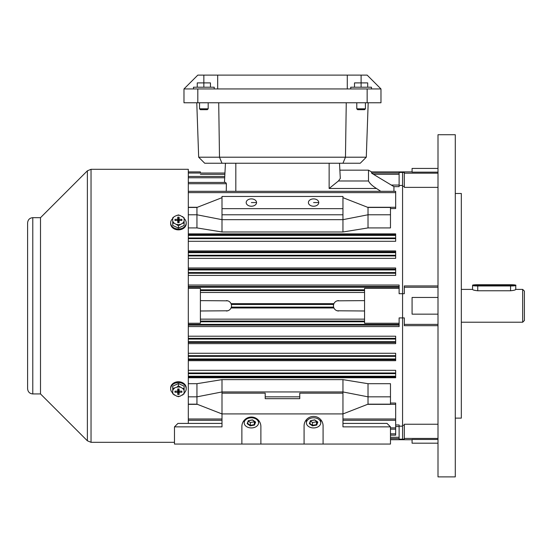 <?xml version="1.0" encoding="UTF-8"?>
<svg xmlns="http://www.w3.org/2000/svg" width="552" height="552" viewBox="0 0 552 552"><rect width="100%" height="100%" fill="white"/><g stroke="black" fill="none" stroke-linecap="round" stroke-linejoin="round"><path stroke-width="0.83" d="M176.75 215.425L178.427 215.218A5.858 4.678 0 0 0 176.75 215.425L174.404 216.508A5.858 4.678 0 0 0 172.728 218.827L172.728 217.743M184.126 218.599A7.776 6.21 180 0 1 186.203 222.822L186.203 223.65A7.776 6.21 180 0 1 178.427 229.867A7.776 6.21 180 0 1 170.651 223.65L170.651 222.822A7.776 6.21 180 0 1 172.728 218.599M186.203 222.822A7.776 6.21 180 0 1 178.427 229.032A7.776 6.21 180 0 1 170.651 222.822M178.427 225.74L178.427 228.079L184.126 225.451L184.126 223.112L182.45 223.312L178.427 225.74L174.404 223.312L172.728 223.112L172.728 218.827M178.427 228.079L172.728 225.451L172.728 223.112M172.728 217.847L174.404 216.508M180.104 215.425A5.858 4.678 0 0 0 178.427 215.225L180.104 215.425L184.126 217.847L184.126 223.112M174.97 220.462L177.737 220.462L177.737 222.67L179.117 222.67L179.117 220.462L181.884 220.462L181.884 219.358L179.117 219.358L179.117 217.15L177.737 217.15L177.737 219.358L174.97 219.358L174.97 220.462M172.728 220.993A5.858 4.678 0 0 0 174.404 223.312M176.75 224.395A5.858 4.678 0 0 0 180.104 224.395M184.126 220.993A5.858 4.678 180 0 1 182.45 223.312M184.126 218.827A5.858 4.678 0 0 0 182.45 216.508M175.163 220.462L174.97 219.358M178.317 222.67L177.737 219.358M178.482 222.67L178.482 220.779L178.372 222.67M178.372 220.779L177.737 217.15M178.482 220.779L179.117 217.15M178.537 222.67L179.117 219.358M181.691 220.462L181.884 219.358M178.579 222.67L179.117 220.462M178.275 222.67L177.737 220.462M515.761 289.455L515.761 285.501A5.182 0.462 180 0 1 510.579 285.964L477.742 285.964A5.182 0.462 180 0 1 472.56 285.501L472.56 289.455C472.864 290.014 474.589 290.449 477.742 290.759L510.579 290.759C513.726 290.449 515.458 290.014 515.761 289.455L515.547 289.393M208.173 108.813L207.31 109.682L200.397 109.682L199.534 108.813L208.173 108.813L208.173 102.769M199.534 108.813L199.534 102.769M214.224 88.941L214.224 87.216L193.49 87.216L193.49 88.941M210.457 87.216L210.457 82.897L197.257 82.897L197.257 87.216M203.854 87.216L203.854 75.12L197.809 75.12L183.982 88.941L183.982 102.769L380.977 102.769L380.977 88.941L367.149 75.12L347.277 75.12L347.277 88.941L217.681 88.941L217.681 75.12L347.277 75.12M333.622 307.105L231.336 307.105M318.766 202.556A5.182 3.664 0 0 0 313.584 198.892A5.182 3.664 0 0 0 308.402 202.556A5.182 3.664 0 0 0 313.584 206.227A5.182 3.664 0 0 0 318.766 202.556L313.584 202.556M256.563 202.556A5.182 3.664 0 0 0 251.374 198.892A5.182 3.664 0 0 0 246.192 202.556A5.182 3.664 0 0 0 251.374 206.227A5.182 3.664 0 0 0 256.563 202.556L251.374 202.556M188.301 323.258L200.397 323.258L200.397 288.358L188.301 288.358M188.301 255.949L395.667 255.949L395.667 251.871L188.301 251.871M395.667 255.265L188.301 255.265M188.301 273.254L395.667 273.254L395.667 269.169L188.301 269.169M395.667 272.543L188.301 272.543M188.301 370.323L395.667 370.323L395.667 376.222L188.301 376.222M188.301 353.266L395.667 353.266L395.667 358.945L188.301 358.945M188.301 336.209L395.667 336.209L395.667 341.667L188.301 341.667M364.561 289.821L200.397 289.821M399.117 426.165L402.574 426.165L402.574 317.904L399.117 317.904L399.117 324.383L188.301 324.383M188.301 238.643L395.667 238.643L395.667 235.393L188.301 235.393M395.667 237.981L188.301 237.981M393.935 191.323L393.935 186.645L373.449 174.328L371.51 173.038L371.51 171.9L402.574 171.9M399.117 323.258L364.561 323.258L364.561 288.358L399.117 288.358L399.117 293.712L402.574 293.712L402.574 185.451L399.117 185.451M368.018 227.921L368.018 214.776L390.478 214.776L390.478 227.921L368.018 227.921L342.958 231.985L222.001 231.985L196.947 227.921L196.947 207.448L222.001 197.671M188.301 227.921L196.947 227.921M395.667 235.393L395.667 234.572L188.301 234.572M188.301 233.875L395.667 233.875L395.667 234.572M188.301 383.695L196.947 383.695L222.001 379.631L342.958 379.631L368.018 383.695L390.478 383.695L390.478 396.84L368.018 396.84L368.018 383.695M395.667 376.222L395.667 377.74L188.301 377.74M333.925 307.968L231.033 307.968M200.397 310.99L227.776 310.783M364.561 310.99L337.182 310.783M333.925 303.648L231.033 303.648M337.175 300.833L364.561 300.626M227.783 300.833L200.397 300.626M226.32 310.99A5.182 5.182 0 0 0 231.502 305.808A5.182 5.182 0 0 0 226.32 300.626M338.638 310.99A5.182 5.182 0 0 1 333.456 305.808L333.622 304.511L231.336 304.511M333.456 305.808A5.182 5.182 0 0 1 338.638 300.626M224.45 182.436L225.457 163.247L224.94 173.031L200.397 173.031L224.94 173.031M188.301 173.038L200.397 173.038L200.397 171.9L188.301 171.9M437.998 173.183L404.305 173.183L404.305 172.438L402.574 172.438L402.574 185.451L402.574 172.438L399.117 172.445L399.117 174.328L373.449 174.328M390.478 438.578L399.117 438.578L399.117 439.171L402.574 439.171L402.574 426.165L402.574 439.171L404.305 439.178L404.305 424.246L437.998 424.246M399.117 174.328L399.117 186.645L393.935 186.645M368.494 180.987C369.647 183.374 372.31 185.872 376.492 188.48L329.137 188.48L338.417 180.987L368.494 180.987L368.494 170.161L339.866 170.161M380.77 191.323L376.492 188.48M399.117 438.578L399.117 426.551L395.667 426.551M390.478 437.287L399.117 437.287M395.667 424.971L399.117 424.971L399.117 426.551M224.878 174.328L200.397 174.328M390.478 214.776L390.478 207.448L368.018 207.448L368.018 214.776L342.958 219.668L342.958 214.776L222.001 214.776L222.001 219.668L342.958 219.668L342.958 231.985M188.301 182.436L225.699 182.436L226.396 183.733L226.244 191.323L226.389 183.906M340.301 178.434L339.501 163.247L340.301 178.434C339.721 167.449 339.721 167.449 340.301 178.434L338.417 180.987M364.561 321.795L200.397 321.795M399.117 288.358L399.117 286.467L188.301 286.467M188.301 287.233L399.117 287.233M399.117 324.383L399.117 326.577L188.301 326.577M188.301 285.039L399.117 285.039L399.117 286.467M390.478 396.84L390.478 404.167L368.018 404.167L368.018 396.84L342.958 391.948L342.958 393.176L299.757 393.176L299.757 398.668L265.202 398.668L265.202 393.176L222.001 393.176L222.001 379.631M299.757 396.84L265.202 396.84M342.958 379.631L342.958 391.948L222.001 391.948L196.947 396.84L196.947 383.695M395.667 339.073L188.301 339.073M395.667 341.667L395.667 343.634L188.301 343.634M395.667 356.351L188.301 356.351M395.667 358.945L395.667 360.684L188.301 360.684M395.667 373.635L188.301 373.635M188.301 404.167L196.947 404.167L196.947 396.84L188.301 396.84M196.947 404.167L222.001 413.945M395.667 269.949L188.301 269.949M188.301 267.982L395.667 267.982L395.667 269.169M395.667 273.254L395.667 275.407L188.301 275.407M395.667 252.671L188.301 252.671M188.301 250.932L395.667 250.932L395.667 251.871M395.667 255.949L395.667 258.35L188.301 258.35M395.667 238.643L395.667 241.293L188.301 241.293M368.018 404.167L342.958 413.945M224.698 177.765L188.301 177.765M226.396 183.733L188.301 183.733M188.301 191.323L395.667 191.323L395.667 192.62L188.301 192.62M395.667 192.62L395.667 208.559L390.478 208.559M188.301 214.776L196.947 214.776L222.001 219.668L222.001 231.985M188.301 207.448L196.947 207.448M342.958 208.67L222.001 208.67L222.001 196.45L342.958 196.45L342.958 214.776M222.001 208.67L222.001 214.776M390.478 435.148L395.667 435.148L395.667 404.347L367.556 404.347M395.667 433.851L390.478 433.851M395.667 427.883L390.478 427.883M395.667 418.996L342.958 418.996M222.001 418.996L188.301 418.996M390.478 403.057L395.667 403.057L395.667 404.347M368.018 207.448L342.958 197.671M222.001 393.176L222.001 413.91L342.958 413.91L342.958 426.868L390.478 426.868L390.478 444.063L323.086 444.063L323.086 425.916A9.501 9.501 0 0 0 313.584 416.415A9.501 9.501 0 0 0 304.083 425.916L304.083 444.063L323.086 444.063M342.958 393.176L342.958 413.91M222.001 413.91L222.001 426.868L174.48 426.868L174.48 444.063L304.083 444.063M260.882 444.063L260.882 426.558A9.501 9.501 0 0 0 251.374 417.05A9.501 9.501 0 0 0 241.873 426.558L241.873 444.063M174.48 426.868L177.937 423.412L222.001 423.412M342.958 423.412L387.021 423.412L390.478 426.868M318.656 426.448A7.169 5.071 180 0 0 320.753 422.866A7.169 5.071 180 0 0 316.33 418.181A7.169 5.071 180 0 0 308.513 419.278A7.169 5.071 180 0 0 306.415 422.866A7.169 5.071 180 0 0 310.838 427.552A7.169 5.071 180 0 0 318.656 426.448M310.576 421.142L312.549 422.535L316.406 421.804L316.689 425.061L312.446 425.861L312.549 425.344L316.406 424.612L317.414 421.949M316.406 421.804L316.579 421.355M312.549 422.535L312.549 425.344L309.741 423.356L309.341 423.667L310.721 420.727M312.446 425.861L309.341 423.667L310.479 420.672L314.723 419.865L317.821 422.059L317.441 421.887L317.821 422.059L316.689 425.061M310.479 420.672L314.723 419.865M437.998 314.157L412.082 314.157L412.082 297.459L437.998 297.459M455.283 193.49L461.327 193.49L461.327 418.126L455.283 418.126M437.998 305.808L437.998 476.88L455.283 476.88L455.283 134.736L437.998 134.736L437.998 305.808M437.998 285.936L404.305 285.936L404.305 293.712L402.574 293.712L402.574 317.904L404.305 317.904L404.305 325.68L437.998 325.68M437.998 287.233L404.305 287.233M437.998 324.383L404.305 324.383M437.998 438.433L404.305 438.433M412.082 439.73L402.574 439.73L402.574 439.178M437.998 443.187L412.082 443.187L412.082 439.468L437.998 439.468M437.998 187.369L404.305 187.369L404.305 173.183M404.305 186.321L402.574 186.321M404.305 425.295L402.574 425.295M402.574 172.438L402.574 171.886L412.082 171.886M437.998 172.148L412.082 172.148L412.082 168.429L437.998 168.429M522.675 289.393L524.4 291.118L524.4 320.498L522.675 322.223L522.675 289.393L515.761 289.393M256.445 426.448A7.169 5.071 180 0 0 258.55 422.866A7.169 5.071 180 0 0 254.12 418.181A7.169 5.071 180 0 0 246.302 419.278A7.169 5.071 180 0 0 244.205 422.866A7.169 5.071 180 0 0 248.635 427.552A7.169 5.071 180 0 0 256.445 426.448M248.372 421.142L250.346 422.535L254.196 421.804L254.479 425.061L250.242 425.861L250.346 425.344L254.196 424.612L255.21 421.949M254.196 421.804L254.368 421.355M250.346 422.535L250.346 425.344L247.531 423.356L247.137 423.667L248.517 420.727M250.242 425.861L247.137 423.667L248.269 420.672L252.512 419.865L255.617 422.059L255.231 421.887L255.617 422.059L254.479 425.061M248.269 420.672L252.512 419.865M217.681 75.12L203.854 75.12M183.982 88.941L217.681 88.941M380.977 88.941L347.277 88.941M196.774 102.769L198.672 157.203L204.723 163.247L360.242 163.247L366.286 157.203L345.462 157.203L342.958 163.247M198.672 157.203L345.462 157.203L346.256 102.769M218.709 102.769L219.496 157.203L222.001 163.247M368.191 102.769L366.286 157.203M32.782 217.681C29.677 217.95 27.945 219.675 27.6 222.863L27.6 388.753C27.945 391.941 29.677 393.666 32.782 393.935L32.782 217.681L40.503 217.681L40.503 393.935L87.375 440.8L91.039 442.318L174.48 442.318M40.503 217.681L87.375 170.816L91.039 169.298L188.301 169.298L188.301 423.412M180.104 387.221A5.858 4.678 180 0 0 178.427 387.028A5.858 4.678 180 0 0 176.75 387.221L178.427 385.876L182.45 388.304L184.126 388.504L184.126 393.873M172.728 393.017A7.776 6.21 0 0 1 170.651 388.794L170.651 387.966A7.776 6.21 0 0 1 178.427 381.749A7.776 6.21 0 0 1 186.203 387.966L186.203 388.794A7.776 6.21 0 0 1 184.126 393.017M184.126 393.769L180.104 396.191L178.427 396.398L178.034 396.626L178.82 396.626M178.427 396.398L176.75 396.191L172.728 393.769L172.728 388.504L176.75 387.221M178.427 385.876L178.427 383.536L172.728 386.165L172.728 388.504M178.427 383.536L184.126 386.165L184.126 388.504M174.97 392.258L177.737 392.258L177.737 394.466L179.117 394.466L179.117 392.258L181.884 392.258L181.884 391.154L179.117 391.154L179.117 388.946L177.737 388.946L177.737 391.154L174.97 391.154L174.97 392.258L175.163 391.154M174.404 388.304A5.858 4.678 180 0 0 172.728 390.623M172.728 392.789A5.858 4.678 180 0 0 174.404 395.108M176.75 396.191A5.858 4.678 180 0 0 180.104 396.191M184.126 392.789A5.858 4.678 0 0 1 182.45 395.108M184.126 390.623A5.858 4.678 180 0 0 182.45 388.304M170.651 388.794A7.776 6.21 0 0 1 178.427 382.584A7.776 6.21 0 0 1 186.203 388.794M178.275 388.946L177.737 391.154M178.579 388.946L179.117 391.154M181.691 391.154L181.884 392.258M178.537 388.946L179.117 392.258M178.372 388.946L178.372 390.837L178.482 388.946M178.482 390.837L179.117 394.466M178.372 390.837L177.737 394.466M178.317 388.946L177.737 392.258M365.424 108.813L364.561 109.682L357.648 109.682L356.785 108.813L365.424 108.813L365.424 102.769M356.785 108.813L356.785 102.769M371.475 88.941L371.475 87.216L350.734 87.216L350.734 88.941M367.708 87.216L367.708 82.897L354.501 82.897L354.501 87.216M361.105 87.216L361.105 75.12M510.579 285.591A4.837 0.435 0 0 0 515.416 285.156A4.837 0.435 0 0 0 510.579 284.722L477.742 284.722A4.837 0.435 0 0 0 472.905 285.156A4.837 0.435 0 0 0 477.742 285.591L510.579 285.591L510.579 290.759M477.742 285.591L477.742 290.759M472.56 285.501C473.609 284.998 470.221 285.087 477.742 284.722L510.579 284.722C514.774 284.804 516.506 285.067 515.761 285.501M188.301 377.044L395.667 377.044M200.397 319.153L364.561 319.153M364.561 292.463L200.397 292.463M371.51 173.038L399.117 173.038M391.644 185.065L399.117 185.065M235.821 191.323L235.821 163.247M329.137 188.48L329.137 163.247M188.301 325.149L399.117 325.149M364.561 321.064L200.397 321.064M200.397 290.552L364.561 290.552M395.667 338.362L188.301 338.362M188.301 342.447L395.667 342.447M395.667 355.667L188.301 355.667M188.301 359.745L395.667 359.745M395.667 372.973L188.301 372.973M188.301 207.269L197.402 207.269M367.556 207.269L395.667 207.269M197.402 404.347L188.301 404.347M317.441 421.887L314.688 419.941M255.231 421.887L252.478 419.941M197.809 88.941L197.809 102.769M367.149 88.941L367.149 102.769M87.375 170.816L87.375 440.8M91.039 169.298L91.039 442.318M178.034 214.99L178.82 214.99M371.51 171.9L368.494 170.161M390.478 439.716L402.574 439.716M224.761 176.467L188.301 176.467M395.667 429.18L390.478 429.18M395.667 420.293L342.958 420.293M222.001 420.293L188.301 420.293M320.753 419.679L320.753 422.866M306.415 419.679L306.415 422.866M310.686 420.741L314.647 419.989L317.51 422.018M309.72 423.412L310.735 420.727M461.327 322.223L522.675 322.223M461.327 289.393L472.56 289.393M258.55 420.32L258.55 422.866M244.205 420.32L244.205 422.866M248.476 420.741L252.436 419.989L255.3 422.018M247.51 423.412L248.524 420.727M32.782 393.935L40.503 393.935"/></g></svg>
